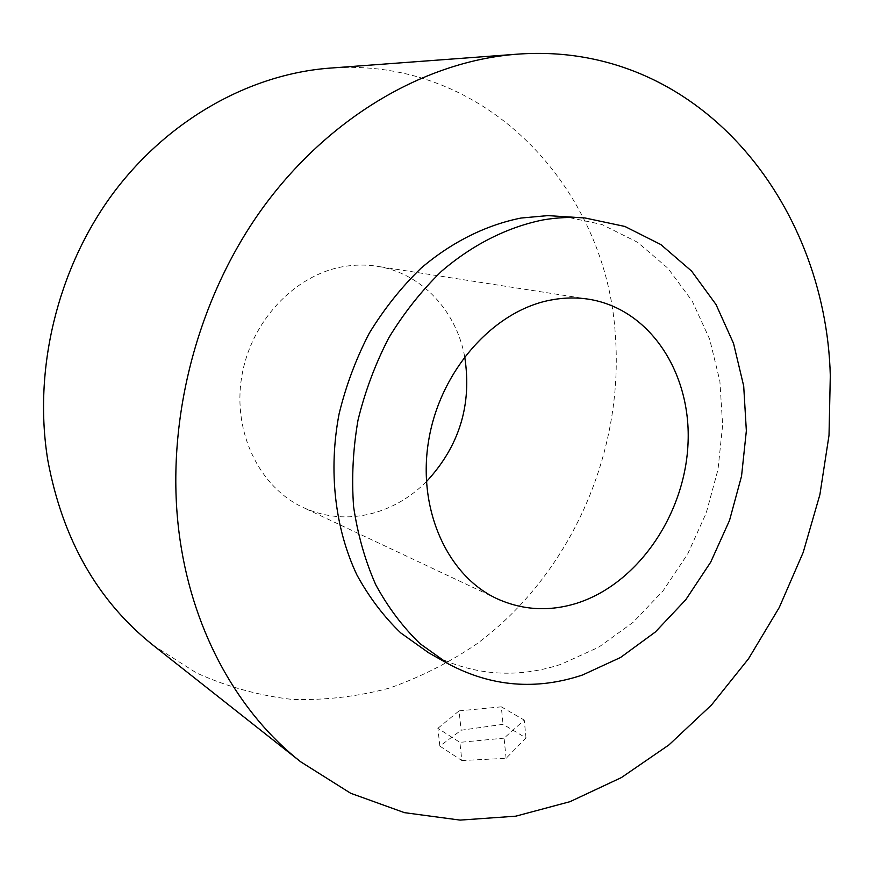 <?xml version="1.0" encoding="UTF-8"?>
<svg xmlns="http://www.w3.org/2000/svg" width="874" height="874" viewBox="0 0 874 874"><rect width="100%" height="100%" fill="white"/><g stroke="black" fill="none" stroke-linecap="round" stroke-linejoin="round"><path stroke-width="0.66" stroke-dasharray="4.37 3.28" d="M461.833 760.533L506.101 758.337L525.995 737.929L503.053 724.327L461.133 730.238L439.851 746.112L461.833 760.533L459.888 742.354L437.885 728.315L439.851 746.112M153.059 645.209L196.563 673.002C227.546 686.898 259.469 695.704 292.342 699.44C325.259 700.347 357.575 696.578 389.291 688.133C420.274 677.241 449.476 662.47 476.876 643.821C570.449 574.48 623.981 453.224 615.394 335.955C607.157 189.44 486.665 55.914 329.738 68.128M464.673 356.636C456.217 310.51 421.17 272.83 376.858 266.242C365.813 264.538 354.604 264.669 343.242 266.646C294.418 274.971 250.554 321.61 241.661 377.022C232.55 432.433 259.556 487.321 303.016 507.433C325.237 517.506 348.245 519.527 372.018 513.475C392.502 507.969 410.627 497.372 426.381 481.694M562.474 216.14L601.88 224.476L637.474 242.24L667.922 268.252L692.219 301.104L709.677 339.254L719.87 381.119L722.634 425.092L718.002 469.567L706.225 512.994L687.729 553.887L663.104 590.78L633.126 622.31L598.756 647.186L561.163 664.262C515.31 679.218 471.184 675.416 428.763 652.867M525.995 737.929L524.269 720.089L504.079 738.148L506.101 758.337M504.079 738.148L459.888 742.354M437.885 728.315L459.068 710.868L461.133 730.238M459.068 710.868L501.305 706.837L503.053 724.327M501.305 706.837L524.269 720.089M588.759 299.225L376.858 266.242M497.055 598.734L303.016 507.433"/><path stroke-width="1.31" d="M830.3 375.678L829.022 435.285L819.899 494.608L803.195 552.401L779.258 607.506L748.537 658.745L711.545 704.936L668.927 744.921L621.436 777.554L570.023 801.666L515.791 816.174L460.085 820.107L404.465 812.656L350.692 793.275L300.722 761.822C239.432 713.785 193.689 634.109 180.066 540.077C163.853 429.309 194.52 303.442 261.228 210.022C328.263 116.723 425.725 60.972 517.386 54.166C698.053 40.805 825.799 202.637 830.3 375.678M517.386 54.166L329.738 68.128C250.03 74.104 167.797 119.509 112.375 194.323C57.269 269.312 33.015 369.964 47.808 460.237C62.491 539.28 97.582 600.941 153.059 645.209L300.722 761.822M426.381 481.694C459.396 446.21 472.157 404.52 464.673 356.636M576.283 603.399C637.157 584.335 684.375 515.66 687.958 444.877C691.924 374.127 650.573 309.035 588.759 299.225C576.108 297.269 563.184 297.597 549.986 300.208C493.307 311.177 440.605 370.172 428.839 439.458C416.789 508.723 447.269 575.802 497.055 598.734C522.51 610.205 548.927 611.767 576.283 603.399M543.027 219.931C507.576 227.098 472.67 244.523 441.534 271.246C421.607 290.627 404.05 312.772 388.864 337.703C375.328 363.868 365.037 391.377 357.99 420.241C352.965 449.411 351.512 478.253 353.609 506.778C357.728 534.637 365.103 560.616 375.744 584.739C388.067 607.397 402.859 627.073 420.121 643.756L448.46 663.956C491.407 686.767 536.09 690.46 582.499 675.012L620.562 657.466L655.369 631.989L685.751 599.761L710.726 562.102L729.528 520.401L741.545 476.133L746.352 430.816L743.698 386.035L733.526 343.384L716.014 304.513L691.553 271.049L660.831 244.556L624.877 226.453L585.012 217.976C571.235 216.85 557.241 217.506 543.027 219.931M448.46 663.956L428.763 652.867L400.773 632.94C383.708 616.52 369.09 597.193 356.909 574.95C334.917 528.431 328.209 470.769 339.101 413.839C345.973 385.609 356.046 358.701 369.32 333.136C384.221 308.762 401.472 287.109 421.06 268.165C451.683 242.054 486.064 225.022 521.035 218.041L547.834 215.616L585.012 217.976"/></g></svg>
